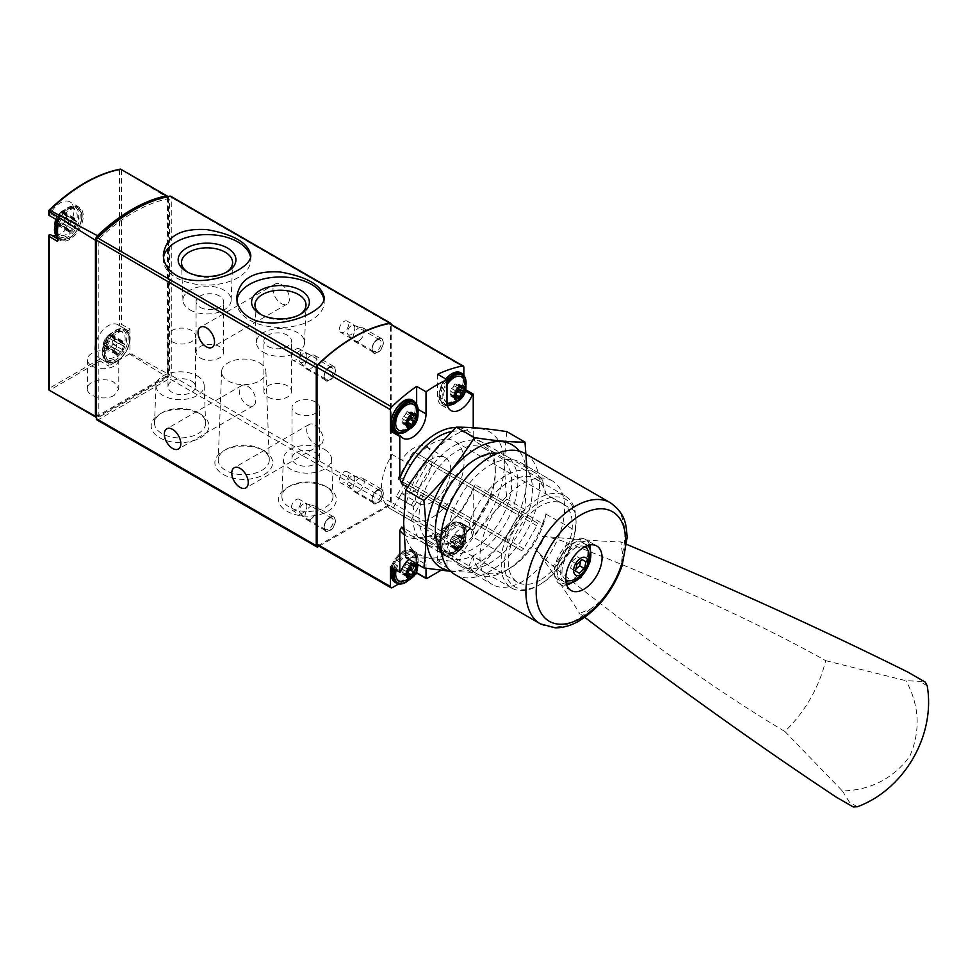 <?xml version="1.0" encoding="UTF-8"?>
<svg xmlns="http://www.w3.org/2000/svg" width="976" height="976" viewBox="0 0 976 976"><rect width="100%" height="100%" fill="white"/><g stroke="black" fill="none" stroke-linecap="round" stroke-linejoin="round"><path stroke-width="0.73" stroke-dasharray="4.88 3.66" d="M50.435 234.667A19.069 11.017 120 0 0 50.85 234.923A19.069 11.017 120 0 0 51.301 235.155M55.998 235.655A19.069 11.017 120 0 0 71.821 220.039A19.069 11.017 120 0 0 69.918 201.886A19.069 11.017 120 0 0 50.435 213.634A2.123 1.22 120 0 1 49.19 214.903L49.178 215.464M129.906 329.046A2.123 1.22 120 0 1 127.697 330.437A2.123 1.22 120 0 1 127.649 330.4L118.279 324.996A2.123 1.22 120 0 0 118.328 325.032A2.123 1.22 120 0 0 119.523 324.837L121.39 324.313L129.906 329.046L129.906 353.214A2.647 1.525 120 0 1 129.466 353.959L166.835 376.895A2.647 1.525 120 0 0 168.445 374.101L129.906 353.214M118.279 324.996A19.069 11.017 120 0 0 117.876 324.74A19.069 11.017 120 0 0 98.796 335.756A19.069 11.017 120 0 0 98.796 357.777A19.069 11.017 120 0 0 99.223 357.997A2.123 1.22 120 0 0 99.223 357.997A2.123 1.22 120 0 1 99.711 359.156L100.186 361.035L108.543 366.037A2.123 1.22 120 0 0 108.641 363.438A2.123 1.22 120 0 0 108.592 363.414L99.223 357.997L108.641 363.438M48.8 389.631L49.19 234.826M48.8 210.487L49.19 210.499A156.489 90.353 -60 0 1 119.523 169.885L120.475 169.116L168.445 198.128A5.295 3.062 120 0 0 167.884 196.554M96.343 417.325A2.647 1.525 120 0 0 97.039 417.191L49.447 390.327L100.186 361.035M168.445 198.128L168.445 374.101M114.192 395.341C105.127 401.075 86.779 396.561 87.389 388.741C86.779 380.921 105.127 376.59 114.192 382.421L118.779 388.899L114.192 395.341M129.466 353.959L108.543 366.037M166.835 376.895L97.039 417.191M96.343 240.706L96.343 414.361A2.647 1.525 120 0 0 96.892 415.581A2.647 1.525 120 0 0 98.222 415.447A2.647 1.525 120 0 0 98.771 416.654A2.647 1.525 120 0 0 100.089 416.532L167.53 377.59A2.647 1.525 120 0 0 169.397 374.357L169.397 200.092A2.647 1.525 120 0 0 168.848 198.872A2.647 1.525 120 0 0 168.104 198.775A156.294 90.231 120 0 0 99.515 238.376A2.647 1.525 120 0 0 98.222 241.182L98.222 415.447L165.652 376.516A2.647 1.525 120 0 0 167.53 373.271L167.53 199.006A2.647 1.525 120 0 0 166.981 197.799A2.647 1.525 120 0 0 166.237 197.701A156.294 90.231 120 0 0 132.87 210.657M127.649 330.4A19.069 11.017 120 0 0 127.234 330.144A19.069 11.017 120 0 0 108.165 341.161A19.069 11.017 120 0 0 108.165 363.182A19.069 11.017 120 0 0 108.592 363.414M105.713 353.593A16.958 9.784 -60 0 1 123.696 331.218A16.958 9.784 -60 0 1 123.696 355.191A16.958 9.784 -60 0 1 105.713 353.593M57.755 230.726A16.958 9.784 -60 0 1 75.738 208.364A16.958 9.784 -60 0 1 75.738 232.337A16.958 9.784 -60 0 1 57.755 230.726M57.633 220.344L57.547 220.283A2.123 1.22 120 0 0 57.633 220.344A2.123 1.22 120 0 0 59.804 219.039L50.435 213.634M57.547 241.426A2.123 1.22 120 0 1 59.756 240.047A2.123 1.22 120 0 1 59.804 240.072A19.069 11.017 120 0 0 60.207 240.328A19.069 11.017 120 0 0 79.288 229.311A19.069 11.017 120 0 0 79.288 207.29A19.069 11.017 120 0 0 59.804 219.039M114.192 353.239A15.701 9.065 180 0 1 118.779 359.644A15.701 9.065 180 0 1 103.09 368.708A15.701 9.065 180 0 1 87.389 359.644A15.701 9.065 180 0 1 97.088 351.275A15.701 9.065 180 0 1 114.192 353.239M96.892 419.9A2.647 1.525 120 0 0 98.222 419.778L169.397 378.676A2.647 1.525 120 0 0 171.276 375.431L171.276 197.445A2.647 1.525 120 0 0 170.727 196.237M264.203 450.912L264.203 450.912A28.902 16.69 180 0 1 264.203 474.507A28.902 16.69 180 0 1 223.333 474.507A28.902 16.69 180 0 1 223.333 450.912A28.902 16.69 180 0 1 264.203 450.912L261.824 449.533A25.535 14.738 180 0 1 269.291 459.635A25.535 14.738 180 0 1 243.768 474.702A25.535 14.738 180 0 1 218.234 459.635A25.535 14.738 180 0 1 225.712 449.533A25.535 14.738 180 0 1 261.824 449.533L264.203 450.912M200.507 414.141L200.507 414.141A28.902 16.69 180 0 1 200.507 437.736A28.902 16.69 180 0 1 159.637 437.736A28.902 16.69 180 0 1 159.637 414.141A28.902 16.69 180 0 1 200.507 414.141L198.128 412.763A25.535 14.738 180 0 1 205.607 422.864A25.535 14.738 180 0 1 180.072 437.931A25.535 14.738 180 0 1 154.55 422.864A25.535 14.738 180 0 1 162.016 412.763A25.535 14.738 180 0 1 198.128 412.763L200.507 414.141M327.887 487.683L327.887 487.683A28.902 16.69 180 0 1 327.887 511.278A28.902 16.69 180 0 1 287.017 511.278A28.902 16.69 180 0 1 287.017 487.683A28.902 16.69 180 0 1 327.887 487.683L325.508 486.304A25.535 14.738 180 0 1 332.975 496.406A25.535 14.738 180 0 1 307.452 511.473A25.535 14.738 180 0 1 281.918 496.406A25.535 14.738 180 0 1 289.396 486.304A25.535 14.738 180 0 1 325.508 486.304L327.887 487.683M319.042 546.206L389.302 505.641A2.647 1.525 120 0 0 391.181 502.396L391.181 324.447M281.222 284.48A11.651 6.734 60 0 1 288.835 294.752A11.651 6.734 60 0 1 287.054 304.097A11.651 6.734 60 0 1 275.403 297.363A11.651 6.734 60 0 1 275.403 283.906A11.651 6.734 60 0 1 281.222 284.48M247.514 386.142A11.651 6.734 60 0 1 255.126 396.415A11.651 6.734 60 0 1 253.333 405.748A11.651 6.734 60 0 1 241.682 399.025A11.651 6.734 60 0 1 241.682 385.557A11.651 6.734 60 0 1 247.514 386.142M314.943 425.072A11.651 6.734 60 0 1 322.556 435.345A11.651 6.734 60 0 1 320.775 444.678A11.651 6.734 60 0 1 309.111 437.956A11.651 6.734 60 0 1 309.111 424.499A11.651 6.734 60 0 1 314.943 425.072M372.076 349.481A7.942 4.587 -60 0 1 377.7 339.746A7.942 4.587 -60 0 1 383.312 342.991A7.942 4.587 -60 0 1 377.7 352.714A7.942 4.587 -60 0 1 372.076 349.481L372.076 348.31A6.515 3.758 -60 0 1 376.675 340.331A6.515 3.758 -60 0 1 379.932 340.002A6.515 3.758 -60 0 1 379.932 347.529A6.515 3.758 -60 0 1 373.418 351.287A6.515 3.758 -60 0 1 372.076 348.31M372.076 500.017A7.942 4.587 -60 0 1 377.7 490.281A7.942 4.587 -60 0 1 383.312 493.527A7.942 4.587 -60 0 1 377.7 503.262A7.942 4.587 -60 0 1 372.076 500.017L372.076 498.846A6.515 3.758 -60 0 1 376.675 490.867A6.515 3.758 -60 0 1 379.932 490.55A6.515 3.758 -60 0 1 379.932 498.065A6.515 3.758 -60 0 1 373.418 501.823A6.515 3.758 -60 0 1 372.076 498.846M324.117 377.163A7.942 4.587 -60 0 1 329.742 367.427A7.942 4.587 -60 0 1 335.366 370.673A7.942 4.587 -60 0 1 329.742 380.408A7.942 4.587 -60 0 1 324.117 377.163L324.117 375.992A6.515 3.758 -60 0 1 328.729 368.013A6.515 3.758 -60 0 1 331.986 367.696A6.515 3.758 -60 0 1 331.986 375.211A6.515 3.758 -60 0 1 325.472 378.969A6.515 3.758 -60 0 1 324.117 375.992M324.117 527.699A7.942 4.587 -60 0 1 329.742 517.963A7.942 4.587 -60 0 1 335.366 521.208A7.942 4.587 -60 0 1 329.742 530.944A7.942 4.587 -60 0 1 324.117 527.699L324.117 526.528A6.515 3.758 -60 0 1 328.729 518.549A6.515 3.758 -60 0 1 331.986 518.232A6.515 3.758 -60 0 1 331.986 525.747A6.515 3.758 -60 0 1 325.472 529.517A6.515 3.758 -60 0 1 324.117 526.528M104.237 350.982A14.799 8.552 -60 0 1 119.767 331.437A14.799 8.552 -60 0 1 122.11 349.213A14.799 8.552 -60 0 1 105.542 356.069A14.799 8.552 -60 0 1 104.237 350.982M103.432 344.955A8.003 4.624 -60 0 1 111.911 334.402A8.003 4.624 -60 0 1 111.911 345.711A8.003 4.624 -60 0 1 103.432 344.955M116.449 345.663A2.647 1.525 120 0 1 115.095 349.152A1.488 0.866 120 0 0 114.326 350.445A1.488 0.866 120 0 0 114.595 351.482A1.488 0.866 120 0 0 115.095 351.519A2.647 1.525 120 0 1 115.973 351.58A2.647 1.525 120 0 1 116.449 353.434A1.488 0.866 120 0 0 116.717 354.483A1.488 0.866 120 0 0 118.218 353.593A2.647 1.525 120 0 1 120.902 352.019A2.647 1.525 120 0 0 120.902 352.019A1.488 0.866 120 0 0 120.939 352.043A1.488 0.866 120 0 0 122.22 351.494A1.488 0.866 120 0 0 122.695 349.823A2.647 1.525 120 0 1 124.05 346.346A1.488 0.866 120 0 0 124.818 345.053A1.488 0.866 120 0 0 124.55 344.016A1.488 0.866 120 0 0 124.05 343.979A2.647 1.525 120 0 1 123.171 343.918A2.647 1.525 120 0 1 122.695 342.051A1.488 0.866 120 0 0 122.439 341.002A1.488 0.866 120 0 0 120.926 341.893A2.647 1.525 120 0 1 118.255 343.467A2.647 1.525 120 0 1 118.218 343.454L107.714 337.391A2.647 1.525 120 0 0 107.763 337.415A2.647 1.525 120 0 0 110.434 335.842A1.488 0.866 120 0 1 111.947 334.951A1.488 0.866 120 0 1 112.216 336A2.647 1.525 120 0 0 112.691 337.855A2.647 1.525 120 0 0 113.558 337.916A1.488 0.866 120 0 1 114.058 337.952A1.488 0.866 120 0 1 114.326 338.989A1.488 0.866 120 0 1 113.558 340.295A2.647 1.525 120 0 0 112.216 343.772A1.488 0.866 120 0 1 111.74 345.443A1.488 0.866 120 0 1 110.447 345.992A1.488 0.866 120 0 1 110.434 345.98A2.647 1.525 120 0 0 110.41 345.968A2.647 1.525 120 0 0 107.738 347.541A1.488 0.866 120 0 1 106.225 348.432A1.488 0.866 120 0 1 105.957 347.383A2.647 1.525 120 0 0 105.481 345.528A2.647 1.525 120 0 0 104.603 345.467A1.488 0.866 120 0 1 104.115 345.431A1.488 0.866 120 0 1 103.834 344.394A1.488 0.866 120 0 1 104.603 343.088A2.647 1.525 120 0 0 105.957 339.611A1.488 0.866 120 0 1 106.433 337.94A1.488 0.866 120 0 1 107.714 337.391A1.488 0.866 120 0 0 107.714 337.391L118.218 343.454A1.488 0.866 120 0 0 118.206 343.442A1.488 0.866 120 0 0 116.925 344.003A1.488 0.866 120 0 0 116.449 345.663L105.957 339.611M56.279 228.128A14.799 8.552 -60 0 1 71.821 208.583A14.799 8.552 -60 0 1 74.152 226.359A14.799 8.552 -60 0 1 57.596 233.215A14.799 8.552 -60 0 1 56.279 228.128M55.473 222.101A8.003 4.624 -60 0 1 63.965 211.548A8.003 4.624 -60 0 1 63.965 222.857A8.003 4.624 -60 0 1 55.473 222.101M68.491 222.809A2.647 1.525 120 0 1 67.137 226.298A1.488 0.866 120 0 0 66.38 227.591A1.488 0.866 120 0 0 66.649 228.628A1.488 0.866 120 0 0 67.137 228.665A2.647 1.525 120 0 1 68.015 228.726A2.647 1.525 120 0 1 68.491 230.58A1.488 0.866 120 0 0 68.759 231.629A1.488 0.866 120 0 0 70.272 230.739A2.647 1.525 120 0 1 72.944 229.165A2.647 1.525 120 0 0 72.944 229.165A1.488 0.866 120 0 0 72.98 229.189A1.488 0.866 120 0 0 74.274 228.64A1.488 0.866 120 0 0 74.749 226.969A2.647 1.525 120 0 1 76.104 223.492A1.488 0.866 120 0 0 76.86 222.186A1.488 0.866 120 0 0 76.592 221.162A1.488 0.866 120 0 0 76.104 221.125A2.647 1.525 120 0 1 75.225 221.052A2.647 1.525 120 0 1 74.749 219.197A1.488 0.866 120 0 0 74.481 218.148A1.488 0.866 120 0 0 72.968 219.039A2.647 1.525 120 0 1 70.296 220.613A2.647 1.525 120 0 1 70.272 220.6L59.768 214.537A2.647 1.525 120 0 0 59.804 214.561A2.647 1.525 120 0 0 62.476 212.988A1.488 0.866 120 0 1 63.989 212.097A1.488 0.866 120 0 1 64.257 213.146A2.647 1.525 120 0 0 64.733 215.001A2.647 1.525 120 0 0 65.612 215.062A1.488 0.866 120 0 1 66.1 215.098A1.488 0.866 120 0 1 66.38 216.135A1.488 0.866 120 0 1 65.612 217.428A2.647 1.525 120 0 0 64.257 220.918A1.488 0.866 120 0 1 63.782 222.577A1.488 0.866 120 0 1 62.501 223.138A1.488 0.866 120 0 1 62.476 223.126A2.647 1.525 120 0 0 62.452 223.114A2.647 1.525 120 0 0 59.78 224.687A1.488 0.866 120 0 1 58.267 225.578A1.488 0.866 120 0 1 57.999 224.529A2.647 1.525 120 0 0 57.523 222.674A2.647 1.525 120 0 0 56.657 222.601A1.488 0.866 120 0 1 56.157 222.565A1.488 0.866 120 0 1 55.888 221.54A1.488 0.866 120 0 1 56.657 220.234A2.647 1.525 120 0 0 57.999 216.757A1.488 0.866 120 0 1 58.475 215.086A1.488 0.866 120 0 1 59.768 214.537A1.488 0.866 120 0 0 59.768 214.537L70.272 220.6A1.488 0.866 120 0 0 70.26 220.588A1.488 0.866 120 0 0 68.967 221.149A1.488 0.866 120 0 0 68.491 222.809L57.999 216.757M236.936 299.961A43.713 25.23 0 0 0 236.765 302.218A43.713 25.23 0 0 0 249.575 320.055A43.713 25.23 0 0 0 297.204 325.533A43.713 25.23 0 0 0 324.191 302.218A43.713 25.23 0 0 0 323.922 299.473M163.517 257.579A43.713 25.23 0 0 0 163.346 259.823A43.713 25.23 0 0 0 176.144 277.672A43.713 25.23 0 0 0 223.772 283.138A43.713 25.23 0 0 0 250.759 259.823A43.713 25.23 0 0 0 250.503 257.078M263.435 352.287A24.107 13.92 0 0 0 289.457 355.362A24.107 13.92 0 0 0 304.573 342.759A24.107 13.92 0 0 0 280.478 328.534A24.107 13.92 0 0 0 256.383 342.759A24.107 13.92 0 0 0 263.435 352.287M267.924 346.443A13.774 7.954 0 0 0 282.942 348.176A13.774 7.954 0 0 0 291.446 340.819A13.774 7.954 0 0 0 277.672 332.877A13.774 7.954 0 0 0 263.898 340.819A13.774 7.954 0 0 0 267.924 346.443M261.3 314.699A25.535 14.738 0 0 0 262.422 315.382A25.535 14.738 0 0 0 298.534 315.382A25.535 14.738 0 0 0 299.644 314.699M262.422 315.382L260.043 314.016L262.422 315.382M190.003 309.892A24.107 13.92 0 0 0 216.025 312.967A24.107 13.92 0 0 0 231.141 300.364A24.107 13.92 0 0 0 207.046 286.139A24.107 13.92 0 0 0 182.951 300.364A24.107 13.92 0 0 0 190.003 309.892M200.117 307.294A13.774 7.954 0 0 0 215.135 309.026A13.774 7.954 0 0 0 223.638 301.669A13.774 7.954 0 0 0 209.864 293.727A13.774 7.954 0 0 0 196.078 301.669A13.774 7.954 0 0 0 200.117 307.294M187.88 272.304A25.535 14.738 0 0 0 188.99 272.999A25.535 14.738 0 0 0 225.102 272.999A25.535 14.738 0 0 0 226.225 272.304M188.99 272.999L186.611 271.621L188.99 272.999M267.924 397.061A13.774 7.954 0 0 0 282.942 398.781A13.774 7.954 0 0 0 291.446 391.437A13.774 7.954 0 0 0 277.672 383.483A13.774 7.954 0 0 0 263.898 391.437A13.774 7.954 0 0 0 267.924 397.061M200.117 357.911A13.774 7.954 0 0 0 215.135 359.632A13.774 7.954 0 0 0 223.638 352.287A13.774 7.954 0 0 0 209.864 344.333A13.774 7.954 0 0 0 196.078 352.287A13.774 7.954 0 0 0 200.117 357.911M324.496 449.411A24.107 13.92 180 0 1 331.547 458.94A24.107 13.92 180 0 1 307.452 473.165A24.107 13.92 180 0 1 283.357 458.94A24.107 13.92 180 0 1 298.473 446.337A24.107 13.92 180 0 1 324.496 449.411M315.504 452.644A13.774 7.954 180 0 1 319.542 458.269A13.774 7.954 180 0 1 311.039 465.625A13.774 7.954 180 0 1 296.021 463.893A13.774 7.954 180 0 1 291.995 458.269A13.774 7.954 180 0 1 300.498 450.924A13.774 7.954 180 0 1 315.504 452.644M197.115 375.87A24.107 13.92 180 0 1 204.167 385.398A24.107 13.92 180 0 1 180.072 399.623A24.107 13.92 180 0 1 155.977 385.398A24.107 13.92 180 0 1 171.105 372.795A24.107 13.92 180 0 1 197.115 375.87M191.503 381.055A13.774 7.954 180 0 1 195.542 386.679A13.774 7.954 180 0 1 187.038 394.023A13.774 7.954 180 0 1 172.02 392.303A13.774 7.954 180 0 1 167.982 386.679A13.774 7.954 180 0 1 176.485 379.335A13.774 7.954 180 0 1 191.503 381.055M259.433 362.816A22.167 12.798 180 0 1 265.923 371.575A22.167 12.798 180 0 1 243.768 384.666A22.167 12.798 180 0 1 221.601 371.575A22.167 12.798 180 0 1 235.509 359.985A22.167 12.798 180 0 1 259.433 362.816M296.021 413.287A13.774 7.954 0 0 0 311.039 415.007A13.774 7.954 0 0 0 319.542 407.663A13.774 7.954 0 0 0 305.769 399.709A13.774 7.954 0 0 0 291.995 407.663A13.774 7.954 0 0 0 296.021 413.287M172.02 341.685A13.774 7.954 0 0 0 187.038 343.418A13.774 7.954 0 0 0 195.542 336.061A13.774 7.954 0 0 0 181.768 328.119A13.774 7.954 0 0 0 167.982 336.061A13.774 7.954 0 0 0 172.02 341.685M291.421 507.654A6.515 3.758 -60 0 1 294.264 501.091A6.515 3.758 -60 0 1 299.278 499.346A6.515 3.758 -60 0 1 300.632 502.335A6.515 3.758 -60 0 1 297.79 508.886A6.515 3.758 -60 0 1 292.763 510.631A6.515 3.758 -60 0 1 291.421 507.654M291.421 357.106A6.515 3.758 -60 0 1 294.264 350.555A6.515 3.758 -60 0 1 299.278 348.81A6.515 3.758 -60 0 1 300.632 351.787A6.515 3.758 -60 0 1 297.79 358.351A6.515 3.758 -60 0 1 292.763 360.095A6.515 3.758 -60 0 1 291.421 357.106M339.367 479.96A6.515 3.758 -60 0 1 342.21 473.409A6.515 3.758 -60 0 1 347.236 471.664A6.515 3.758 -60 0 1 348.578 474.641A6.515 3.758 -60 0 1 345.736 481.205A6.515 3.758 -60 0 1 340.722 482.949A6.515 3.758 -60 0 1 339.367 479.96M339.367 329.424A6.515 3.758 -60 0 1 342.21 322.873A6.515 3.758 -60 0 1 347.236 321.128A6.515 3.758 -60 0 1 348.578 324.105A6.515 3.758 -60 0 1 345.736 330.657A6.515 3.758 -60 0 1 340.722 332.401A6.515 3.758 -60 0 1 339.367 329.424M442.323 529.09L444.19 527.979A58.279 33.648 -60 0 0 475.092 484.645L473.226 487.976A60.927 35.173 120 0 1 442.323 529.09L442.323 529.541A5.295 3.062 120 0 1 438.566 536.031L434.454 538.41A5.295 3.062 120 0 0 435.552 540.838A5.295 3.062 120 0 0 438.2 540.57L442.323 538.191A5.295 3.062 120 0 0 446.069 531.7L446.069 529.065L444.19 527.979M542.546 523.587L545.999 514.169A53.399 30.829 -60 0 1 509.289 568.764L505.836 570.753A58.279 33.648 -60 0 0 542.546 523.587L475.092 484.645M505.836 570.753A58.279 33.648 -60 0 1 476.703 573.644A58.279 33.648 -60 0 1 469.127 565.982L441.042 549.769M439.883 549.098L403.71 528.211M446.069 529.065A58.279 33.648 120 0 1 434.454 535.775L432.575 534.689A58.279 33.648 -60 0 1 409.249 534.702A58.279 33.648 -60 0 1 403.747 530.005M432.575 534.689L430.709 535.787A60.927 35.173 -60 0 1 403.918 534.494M542.546 480.363A58.279 33.648 -60 0 0 534.97 472.701A58.279 33.648 -60 0 0 469.127 522.758L472.567 536.715L501.701 553.538A53.241 30.744 -60 0 1 527.967 506.227A53.241 30.744 -60 0 1 565.031 495.869A53.241 30.744 -60 0 1 575.12 511.143L545.999 494.332L542.546 480.363L475.092 441.42L473.226 435.918A60.927 35.173 120 0 0 455.938 427.525M472.567 536.715A53.241 30.744 -60 0 1 498.846 489.415A53.241 30.744 -60 0 1 535.909 479.045A53.241 30.744 -60 0 1 545.999 494.332M472.567 536.153A53.399 30.829 -60 0 1 509.289 481.558A53.399 30.829 -60 0 1 545.999 493.758M452.071 431.441A58.279 33.648 -60 0 1 467.528 433.759A58.279 33.648 -60 0 1 475.092 441.42M469.127 522.758L447.301 510.155M439.883 505.873L407.565 487.207M430.709 536.239A5.295 3.062 120 0 0 431.807 538.667A5.295 3.062 120 0 0 434.454 538.41L430.709 535.787M416.654 571.912L416.654 559.065L426.024 564.47A19.069 11.017 120 0 0 422.071 555.734A19.069 11.017 120 0 0 408.932 559.333M426.024 564.47L426.024 568.276M440.981 570.326L446.252 567.288A1.061 0.61 120 0 0 446.996 565.982L446.996 552.355A19.069 11.017 120 0 1 455.328 533.164A19.069 11.017 120 0 1 470.029 528.053A19.069 11.017 120 0 1 472.201 530.09A1.061 0.61 120 0 0 473.226 529.822L473.226 487.976M463.856 524.405A1.061 0.61 120 0 1 462.831 524.685A19.069 11.017 120 0 0 460.66 522.648A19.069 11.017 120 0 0 445.959 527.76A19.069 11.017 120 0 0 437.638 546.95L437.638 560.578A1.061 0.61 120 0 1 436.882 561.871L461.99 547.39A2.647 1.525 120 0 0 463.856 544.144L463.856 524.405L473.226 529.822M317.554 545.352A2.647 1.525 120 0 0 318.871 545.218L388.558 504.995A2.647 1.525 120 0 0 390.437 501.749L390.437 324.91A2.647 1.525 120 0 0 389.888 323.69M465.747 389.766L463.856 388.668L463.856 374.833M473.226 435.918L473.226 427.708M545.999 514.169L575.12 530.419L576.06 521.318L575.12 511.143M501.701 553.538L501.701 572.814L472.567 555.991L469.127 565.982M398.696 583.916L415.361 574.303M417.094 573.302L426.768 578.536M392.181 509.765A45.299 26.157 -60 0 1 390.827 509.069A45.299 26.157 -60 0 1 392.181 454.499L401.612 459.94A26.486 15.299 120 0 1 426.719 446.898A26.486 15.299 120 0 1 427.366 476.337A26.486 15.299 120 0 1 401.612 493.429L392.181 509.765L410.725 520.476A45.299 26.157 120 0 0 432.014 517.536A45.299 26.157 120 0 0 461.611 477.618A45.299 26.157 120 0 0 454.67 441.323A45.299 26.157 120 0 0 410.725 465.198L392.181 454.499M540.289 580.049A45.299 26.157 -60 0 1 517.634 582.282A45.299 26.157 -60 0 1 517.634 529.98A45.299 26.157 -60 0 1 562.932 503.823A45.299 26.157 -60 0 1 569.874 540.131A45.299 26.157 -60 0 1 540.289 580.049M377.7 339.099A7.942 4.587 120 0 0 372.503 346.102A7.942 4.587 120 0 0 373.723 352.47A7.942 4.587 120 0 0 377.7 352.068A7.942 4.587 120 0 0 382.885 345.065A7.942 4.587 120 0 0 381.665 338.696A7.942 4.587 120 0 0 377.7 339.099M377.7 489.635A7.942 4.587 120 0 0 372.503 496.638A7.942 4.587 120 0 0 373.723 503.006A7.942 4.587 120 0 0 377.7 502.616A7.942 4.587 120 0 0 382.885 495.613A7.942 4.587 120 0 0 381.665 489.244A7.942 4.587 120 0 0 377.7 489.635M329.742 366.781A7.942 4.587 120 0 0 324.544 373.784A7.942 4.587 120 0 0 325.764 380.152A7.942 4.587 120 0 0 329.742 379.762A7.942 4.587 120 0 0 334.939 372.759A7.942 4.587 120 0 0 333.719 366.39A7.942 4.587 120 0 0 329.742 366.781M329.742 517.317A7.942 4.587 120 0 0 324.544 524.319A7.942 4.587 120 0 0 325.764 530.688A7.942 4.587 120 0 0 329.742 530.297A7.942 4.587 120 0 0 334.939 523.295A7.942 4.587 120 0 0 333.719 516.926A7.942 4.587 120 0 0 329.742 517.317M575.12 530.419A53.241 30.744 -60 0 1 538.41 585.454L540.289 584.368A50.593 29.207 -60 0 1 504.507 563.713A50.593 29.207 -60 0 1 540.289 501.749A50.593 29.207 -60 0 1 576.06 522.404A50.593 29.207 -60 0 1 540.289 584.368L538.41 585.454A53.241 30.744 -60 0 1 511.79 588.089A53.241 30.744 -60 0 1 501.701 572.814M545.999 513.596A53.241 30.744 -60 0 1 519.72 560.907A53.241 30.744 -60 0 1 482.656 571.277A53.241 30.744 -60 0 1 472.567 555.991M509.289 568.764A53.399 30.829 -60 0 1 472.567 556.564M401.612 493.429L420.156 504.141L410.725 520.476M410.725 465.198L401.612 459.94M420.156 504.141A26.486 15.299 120 0 0 445.91 487.036A26.486 15.299 120 0 0 445.263 457.61A26.486 15.299 120 0 0 420.156 470.652M463.856 388.668A1.061 0.61 120 0 0 462.831 389.583L465.479 391.108M437.638 374.272L437.638 396.415A19.069 11.017 120 0 0 441.591 405.138A19.069 11.017 120 0 0 462.831 389.583M451.119 401.819A16.958 9.784 -60 0 1 440.737 387.045A16.958 9.784 -60 0 1 461.502 375.065A16.958 9.784 -60 0 1 451.119 401.819M416.654 403.417L416.654 408.517L418.46 409.566M391.461 430.794A19.069 11.017 120 0 0 393.633 432.832A19.069 11.017 120 0 0 396.573 433.698M399.306 433.466A19.069 11.017 120 0 0 416.654 408.517M403.173 429.501A16.958 9.784 -60 0 1 392.791 414.739A16.958 9.784 -60 0 1 413.556 402.746A16.958 9.784 -60 0 1 403.173 429.501M451.119 552.355A16.958 9.784 -60 0 1 440.737 537.593A16.958 9.784 -60 0 1 461.502 525.6A16.958 9.784 -60 0 1 451.119 552.355M390.437 566.8A1.061 0.61 120 0 0 391.461 565.885L400.819 571.302M403.173 580.049A16.958 9.784 -60 0 1 392.791 565.275A16.958 9.784 -60 0 1 413.556 553.282A16.958 9.784 -60 0 1 403.173 580.049M416.654 559.065A19.069 11.017 120 0 0 412.702 550.33A19.069 11.017 120 0 0 391.461 565.885M434.454 535.775L434.454 538.41L438.2 540.57M396.146 570.106A14.835 8.564 -60 0 1 405.113 556.491A14.835 8.564 -60 0 1 415.349 556.784A14.835 8.564 -60 0 1 406.162 580.049A14.835 8.564 -60 0 1 401.099 581.464M415.349 406.236A14.835 8.564 -60 0 1 406.162 429.501A14.835 8.564 -60 0 1 401.099 430.916M459.733 550.025A8.003 4.624 -60 0 1 454.84 543.059A8.003 4.624 -60 0 1 464.637 537.398A8.003 4.624 -60 0 1 459.733 550.025M459.184 539.691A2.599 1.501 120 0 1 459.22 536.629A1.488 0.854 120 0 0 459.245 534.872A1.488 0.854 120 0 0 458.195 535.177A2.599 1.501 120 0 1 456.378 535.69A2.599 1.501 120 0 1 455.89 534.97A1.488 0.854 120 0 0 455.609 534.555A1.488 0.854 120 0 0 454.584 534.836A1.488 0.854 120 0 0 453.852 536.141A2.599 1.501 120 0 1 451.534 539.02A1.488 0.854 120 0 0 450.339 540.253A1.488 0.854 120 0 0 450.497 541.643A1.488 0.854 120 0 0 450.509 541.656A2.599 1.501 120 0 1 450.558 541.668A2.599 1.501 120 0 1 450.509 544.73A1.488 0.854 120 0 0 450.497 546.487A1.488 0.854 120 0 0 451.534 546.182A2.599 1.501 120 0 1 453.364 545.669A2.599 1.501 120 0 1 453.852 546.389A1.488 0.854 120 0 0 454.121 546.804A1.488 0.854 120 0 0 455.158 546.523A1.488 0.854 120 0 0 455.89 545.218A2.599 1.501 120 0 1 458.195 542.339A1.488 0.854 120 0 0 459.403 541.107A1.488 0.854 120 0 0 459.245 539.716L464.112 542.534A2.599 1.501 -60 0 1 464.051 542.497A2.599 1.501 -60 0 1 464.088 539.435A1.488 0.854 -60 0 0 464.112 537.691A1.488 0.854 -60 0 0 463.075 537.983A2.599 1.501 -60 0 1 461.245 538.508A2.599 1.501 -60 0 1 460.757 537.776A1.488 0.854 -60 0 0 460.477 537.361A1.488 0.854 -60 0 0 459.452 537.642A1.488 0.854 -60 0 0 458.72 538.959A2.599 1.501 -60 0 1 456.402 541.826A1.488 0.854 -60 0 0 455.206 543.071A1.488 0.854 -60 0 0 455.365 544.449A1.488 0.854 -60 0 0 455.389 544.462A2.599 1.501 -60 0 1 455.426 544.486A2.599 1.501 -60 0 1 455.389 547.548A1.488 0.854 -60 0 0 455.365 549.293A1.488 0.854 -60 0 0 456.402 549A2.599 1.501 -60 0 1 458.232 548.475A2.599 1.501 -60 0 1 458.72 549.207A1.488 0.854 -60 0 0 459.001 549.622A1.488 0.854 -60 0 0 460.025 549.342A1.488 0.854 -60 0 0 460.757 548.024A2.599 1.501 -60 0 1 463.075 545.145A1.488 0.854 -60 0 0 464.271 543.913A1.488 0.854 -60 0 0 464.112 542.534A1.488 0.854 -60 0 1 464.112 542.534L459.22 539.704A2.599 1.501 120 0 1 459.184 539.691L464.051 542.497M454.121 552.355A14.835 8.564 -60 0 1 449.058 553.782A14.835 8.564 -60 0 1 446.703 535.958A14.835 8.564 -60 0 1 463.307 529.09A14.835 8.564 -60 0 1 454.121 552.355M463.307 378.554A14.835 8.564 -60 0 1 454.121 401.819A14.835 8.564 -60 0 1 449.058 403.234M447.02 402.722A14.835 8.564 -60 0 1 446.996 384.922M407.944 572.851A2.599 1.501 120 0 0 407.931 572.9A1.488 0.854 120 0 1 407.199 574.205A1.488 0.854 120 0 1 406.175 574.498A1.488 0.854 120 0 1 405.894 574.083A2.599 1.501 120 0 0 405.406 573.351A2.599 1.501 120 0 0 403.588 573.876A1.488 0.854 120 0 1 402.539 574.169A1.488 0.854 120 0 1 402.563 572.424A2.599 1.501 120 0 0 402.6 569.362A2.599 1.501 120 0 0 402.563 569.337A1.488 0.854 120 0 1 402.38 567.934A1.488 0.854 120 0 1 403.588 566.702A2.599 1.501 120 0 0 405.894 563.835A1.488 0.854 120 0 1 406.626 562.518A1.488 0.854 120 0 1 407.663 562.237A1.488 0.854 120 0 1 407.931 562.652A2.599 1.501 120 0 0 408.419 563.384A2.599 1.501 120 0 0 410.249 562.859A1.488 0.854 120 0 1 411.286 562.554A1.488 0.854 120 0 1 411.274 564.311A2.599 1.501 120 0 0 410.75 566.69M411.323 567.422A1.488 0.854 120 0 0 411.286 567.41A1.488 0.854 120 0 0 411.274 567.398L416.069 570.155M455.902 394.621A2.599 1.501 120 0 0 455.89 394.67A1.488 0.854 120 0 1 455.158 395.988A1.488 0.854 120 0 1 454.121 396.268A1.488 0.854 120 0 1 453.852 395.853A2.599 1.501 120 0 0 453.364 395.121A2.599 1.501 120 0 0 451.534 395.646A1.488 0.854 120 0 1 450.497 395.939A1.488 0.854 120 0 1 450.509 394.194A2.599 1.501 120 0 0 450.558 391.132A2.599 1.501 120 0 0 450.509 391.108A1.488 0.854 120 0 1 450.497 391.095A1.488 0.854 120 0 1 450.339 389.717A1.488 0.854 120 0 1 451.534 388.485A2.599 1.501 120 0 0 453.852 385.605A1.488 0.854 120 0 1 454.584 384.288A1.488 0.854 120 0 1 455.609 384.007A1.488 0.854 120 0 1 455.89 384.422A2.599 1.501 120 0 0 456.378 385.154A2.599 1.501 120 0 0 458.195 384.629A1.488 0.854 120 0 1 459.245 384.337A1.488 0.854 120 0 1 459.22 386.081A2.599 1.501 120 0 0 458.708 388.472M464.015 391.937L459.245 389.18A1.488 0.854 120 0 0 459.245 389.18A1.488 0.854 120 0 0 459.22 389.168M407.944 422.303A2.599 1.501 120 0 0 407.931 422.364A1.488 0.854 120 0 1 407.199 423.669A1.488 0.854 120 0 1 406.175 423.95A1.488 0.854 120 0 1 405.894 423.535A2.599 1.501 120 0 0 405.406 422.815A2.599 1.501 120 0 0 403.588 423.328A1.488 0.854 120 0 1 402.539 423.633A1.488 0.854 120 0 1 402.563 421.876A2.599 1.501 120 0 0 402.6 418.814A2.599 1.501 120 0 0 402.563 418.789A1.488 0.854 120 0 1 402.38 417.399A1.488 0.854 120 0 1 403.588 416.166A2.599 1.501 120 0 0 405.894 413.287A1.488 0.854 120 0 1 406.626 411.982A1.488 0.854 120 0 1 407.663 411.689A1.488 0.854 120 0 1 407.931 412.104A2.599 1.501 120 0 0 408.419 412.836A2.599 1.501 120 0 0 410.249 412.311A1.488 0.854 120 0 1 411.286 412.018A1.488 0.854 120 0 1 411.274 413.763A2.599 1.501 120 0 0 410.75 416.154M411.323 416.886A1.488 0.854 120 0 0 411.286 416.862A1.488 0.854 120 0 0 411.274 416.85L416.069 419.619M402.539 418.789A1.488 0.854 120 0 0 402.563 418.789L407.395 421.583L402.539 418.789M310.636 519.269A7.942 4.587 -60 0 1 306.659 519.659A7.942 4.587 -60 0 1 306.025 519.147A7.942 4.587 -60 0 1 306.659 510.485A7.942 4.587 -60 0 1 313.845 505.592A7.942 4.587 -60 0 1 314.614 505.897A7.942 4.587 -60 0 1 315.821 512.266A7.942 4.587 -60 0 1 310.636 519.269M303.146 512.778A5.295 3.062 -60 0 1 300.071 512.693A5.295 3.062 -60 0 1 300.498 506.922A5.295 3.062 -60 0 1 305.281 503.665A5.295 3.062 -60 0 1 306.72 507.679A5.295 3.062 -60 0 1 303.146 512.778M310.636 368.721A7.942 4.587 -60 0 1 306.659 369.123A7.942 4.587 -60 0 1 306.025 368.611A7.942 4.587 -60 0 1 306.659 359.937A7.942 4.587 -60 0 1 313.845 355.057A7.942 4.587 -60 0 1 314.614 355.349A7.942 4.587 -60 0 1 315.821 361.718A7.942 4.587 -60 0 1 310.636 368.721M303.146 362.242A5.295 3.062 -60 0 1 300.071 362.157A5.295 3.062 -60 0 1 300.498 356.386A5.295 3.062 -60 0 1 305.281 353.129A5.295 3.062 -60 0 1 306.72 357.143A5.295 3.062 -60 0 1 303.146 362.242M358.582 491.587A7.942 4.587 -60 0 1 354.617 491.977A7.942 4.587 -60 0 1 353.971 491.465A7.942 4.587 -60 0 1 354.617 482.803A7.942 4.587 -60 0 1 361.791 477.911A7.942 4.587 -60 0 1 362.56 478.216A7.942 4.587 -60 0 1 363.78 484.584A7.942 4.587 -60 0 1 358.582 491.587M351.092 485.096A5.295 3.062 -60 0 1 348.017 485.011A5.295 3.062 -60 0 1 348.444 479.24A5.295 3.062 -60 0 1 353.239 475.983A5.295 3.062 -60 0 1 354.666 479.997A5.295 3.062 -60 0 1 351.092 485.096M358.582 341.039A7.942 4.587 -60 0 1 354.617 341.429A7.942 4.587 -60 0 1 353.971 340.917A7.942 4.587 -60 0 1 354.617 332.255A7.942 4.587 -60 0 1 361.791 327.375A7.942 4.587 -60 0 1 362.56 327.668A7.942 4.587 -60 0 1 363.78 334.036A7.942 4.587 -60 0 1 358.582 341.039M351.092 334.548A5.295 3.062 -60 0 1 348.017 334.475A5.295 3.062 -60 0 1 348.444 328.692A5.295 3.062 -60 0 1 353.239 325.435A5.295 3.062 -60 0 1 354.666 329.461A5.295 3.062 -60 0 1 351.092 334.548M552.233 480.826L552.233 480.826A59.865 34.563 120 0 0 492.368 515.389A59.865 34.563 120 0 0 492.368 584.526A59.865 34.563 120 0 0 552.233 549.964A59.865 34.563 120 0 0 552.233 480.826L520.013 462.221A59.865 34.563 120 0 0 460.147 496.796A59.865 34.563 120 0 0 460.147 565.921A59.865 34.563 120 0 0 520.013 531.359A59.865 34.563 120 0 0 520.013 462.221L552.233 480.826M520.977 516.621L507.727 539.557A2.647 1.525 120 0 0 507.727 542.619L520.977 550.269A2.647 1.525 120 0 0 523.624 548.732L536.873 525.796A2.647 1.525 120 0 0 536.873 522.733L523.624 515.084A2.647 1.525 120 0 0 520.977 516.621L412.153 453.779L398.903 476.727A2.647 1.525 120 0 0 398.903 479.789L412.153 487.427A2.647 1.525 120 0 0 414.8 485.902L428.037 462.966A2.647 1.525 120 0 0 428.037 459.903L414.8 452.254A2.647 1.525 120 0 0 412.153 453.779M584.77 617.332A2384.136 461.733 -133.8 0 1 579.61 613.392L590.529 608.914C610.378 595.787 621.017 577.365 622.444 553.636L620.858 541.948A2384.136 461.758 -166.2 0 1 626.848 544.449M455.121 574.644A69.93 40.382 120 0 0 525.051 534.262A69.93 40.382 120 0 0 525.051 453.511M542.619 536.166A26.486 5.136 -166.2 0 1 566.641 542.546A1059.619 205.228 -166.2 0 1 825.696 660.642A121.854 99.491 120 0 1 784.826 731.451A1059.619 205.216 -133.8 0 1 553.014 566.141A26.486 5.136 -133.8 0 1 535.482 548.536C540.728 546.072 543.107 541.948 542.619 536.166C573.071 539.277 599.142 541.204 620.858 541.948M535.482 548.536C553.404 573.339 568.117 594.957 579.61 613.392M589.711 545.011A25.693 14.835 120 0 0 585.356 539.411A25.693 14.835 120 0 0 585.344 539.411A25.693 14.835 120 0 0 559.651 554.246A25.693 14.835 120 0 0 559.651 583.916A25.693 14.835 120 0 0 566.69 584.892M568.691 584.368A25.693 14.835 120 0 0 590.273 547.011M583.367 542.851A21.728 12.542 120 0 0 557.662 565.629A21.728 12.542 120 0 0 576.474 576.499A21.728 12.542 120 0 0 583.367 542.851M585.356 539.411L596.751 545.987L585.344 539.411M584.831 546.755A19.069 11.017 120 0 0 565.958 557.882A19.069 11.017 120 0 0 565.763 579.781M572.326 580.354A19.069 11.017 120 0 0 588.601 552.148M580.708 560.846L581.098 558.967L577.267 556.771L572.046 561.395L570.655 568.239L579.341 573.254M570.655 568.239L575.523 571.045M574.474 570.448L575.901 569.179M581.098 558.967L577.267 556.771M572.046 561.395L576.926 564.213M825.696 660.642L906.021 680.736L919.392 681.272C922.369 681.358 923.467 681.15 922.698 680.65L908.253 672.305M784.826 731.451L842.386 790.95C870.458 790.255 892.894 778.75 909.705 756.473C920.746 730.878 919.514 705.636 906.021 680.736M842.386 790.95L849.535 802.272C851.084 804.797 851.462 805.859 850.657 805.456L836.2 797.099M925.26 682.126L922.698 680.65M853.207 806.932L850.645 805.444L853.207 806.932M507.727 542.619L398.903 479.789M520.977 550.269L412.153 487.427L520.977 550.269M536.873 522.733L428.037 459.903M523.624 515.084L414.8 452.254L523.624 515.084M406.846 484.377L398.903 498.138L413.885 506.788L421.839 493.026M404.198 482.839L396.256 496.613L398.903 498.138M396.256 496.613L411.238 505.263L419.18 491.489M411.238 505.263L413.885 506.788M403.918 522.294A70.992 40.992 120 0 0 479.216 529.016A70.992 40.992 120 0 0 479.216 428.623A70.992 40.992 120 0 0 403.918 522.294M412.909 517.097A58.279 33.648 120 0 0 454.121 540.899A58.279 33.648 120 0 0 495.332 469.517A58.279 33.648 120 0 0 454.121 445.727A58.279 33.648 120 0 0 412.909 517.097M506.886 431.66C504.128 452.266 504.128 474.739 506.886 499.102C487.268 518.476 470.42 539.447 456.317 562.017C436.699 558.919 419.839 557.406 405.735 557.491M450.168 570.826A70.992 40.992 120 0 0 520.074 510.167A70.992 40.992 120 0 0 519.281 451.132M450.717 571.363L474.397 572.448C494.015 553.075 510.875 532.103 524.978 509.533L526.906 468.041M441.225 551.135A58.279 33.648 120 0 0 505.739 523.112A58.279 33.648 120 0 0 497.748 453.242M418.997 517.097A53.973 31.159 120 0 0 430.172 541.814A53.973 31.159 120 0 0 457.158 539.142A53.973 31.159 120 0 0 495.332 473.031A53.973 31.159 120 0 0 484.145 448.326A53.973 31.159 120 0 0 442.555 462.783A53.973 31.159 120 0 0 418.997 517.097M435.381 526.564A53.973 31.159 120 0 0 446.569 551.281A53.973 31.159 120 0 0 500.542 520.11A53.973 31.159 120 0 0 500.542 457.781A53.973 31.159 120 0 0 473.555 460.465A53.973 31.159 120 0 0 435.381 526.564L435.381 530.078M524.978 509.533L506.886 499.102M474.397 572.448L456.317 562.017M49.19 210.499L49.19 214.903M119.523 169.885L119.523 324.837M99.711 359.156L49.19 388.326M121.39 169.836L121.39 324.313M96.343 414.361L100.089 416.532M96.404 240.133L98.222 241.182M98.027 237.522L99.515 238.376M166.237 197.701L168.104 198.775M167.53 199.006L169.397 200.092M167.53 373.271L169.397 374.357M165.652 376.516L167.53 377.59M318.127 546.731L98.222 419.778M389.302 505.641L169.397 378.676M391.181 502.396L171.276 375.431M391.181 324.41L171.276 197.445M104.212 353.593A18.019 10.394 -60 0 1 112.081 335.463A18.019 10.394 -60 0 1 125.953 330.632A18.019 10.394 -60 0 1 125.953 351.433A18.019 10.394 -60 0 1 107.946 361.828A18.019 10.394 -60 0 1 104.212 353.593M102.712 352.726A18.019 10.394 -60 0 1 110.581 334.597A18.019 10.394 -60 0 1 124.464 329.766A18.019 10.394 -60 0 1 124.464 350.567A18.019 10.394 -60 0 1 106.445 360.974A18.019 10.394 -60 0 1 102.712 352.726M102.712 351.86A16.958 9.784 -60 0 1 120.695 329.485A16.958 9.784 -60 0 1 120.695 353.458A16.958 9.784 -60 0 1 102.712 351.86M57.547 223.553A18.019 10.394 -60 0 1 78.007 207.778A18.019 10.394 -60 0 1 78.007 228.579A18.019 10.394 -60 0 1 59.987 238.974A18.019 10.394 -60 0 1 57.547 236.436M57.096 220.027A18.019 10.394 -60 0 1 76.506 206.912A18.019 10.394 -60 0 1 76.506 227.713A18.019 10.394 -60 0 1 58.487 238.107A18.019 10.394 -60 0 1 57.547 237.436M54.766 229.006A16.958 9.784 -60 0 1 72.749 206.631A16.958 9.784 -60 0 1 72.749 230.604A16.958 9.784 -60 0 1 54.766 229.006M115.095 351.519L104.603 345.467M116.449 353.434L105.957 347.383M115.095 349.152L104.603 343.088M120.926 341.893L110.434 335.842M122.695 342.051L112.216 336M124.05 343.979L113.558 337.916M124.05 346.346L113.558 340.295M122.695 349.823L112.216 343.772M120.926 352.043L110.434 345.98L120.902 352.019M118.218 353.593L107.738 347.541M67.137 228.665L56.657 222.601M68.491 230.58L57.999 224.529M67.137 226.298L56.657 220.234M72.968 219.039L62.476 212.988M74.749 219.197L64.257 213.146M76.104 221.125L65.612 215.062M76.104 223.492L65.612 217.428M74.749 226.969L64.257 220.918M72.968 229.177L62.501 223.138M70.272 230.739L59.78 224.687M461.99 547.39L388.558 504.995M463.856 544.144L390.437 501.749M463.856 367.305L390.437 324.91M392.303 587.613L318.871 545.218M436.882 561.871L446.252 567.288M437.638 396.415L446.996 401.819M437.638 560.578L446.996 565.982M462.831 524.685L472.201 530.09M437.638 546.95L446.996 552.355M446.069 531.7L442.323 529.541M442.323 538.191L438.566 536.031M394.975 569.423A16.958 9.784 -60 0 1 415.3 553.697A16.958 9.784 -60 0 1 408.602 580.073M393.645 568.666A18.019 10.394 -60 0 1 414.422 551.904A18.019 10.394 -60 0 1 417.179 566.336A18.019 10.394 -60 0 1 405.418 582.208A18.019 10.394 -60 0 1 396.415 583.099M392.157 567.8A18.019 10.394 -60 0 1 412.921 551.037A18.019 10.394 -60 0 1 415.691 565.47A18.019 10.394 -60 0 1 403.918 581.342A18.019 10.394 -60 0 1 394.914 582.233M417.899 413.434A16.958 9.784 -60 0 1 408.602 429.538M414.422 401.356A18.019 10.394 -60 0 1 417.179 415.788A18.019 10.394 -60 0 1 405.418 431.66A18.019 10.394 -60 0 1 396.415 432.563M412.921 400.489A18.019 10.394 -60 0 1 415.691 414.922A18.019 10.394 -60 0 1 403.918 430.806A18.019 10.394 -60 0 1 394.914 431.697M454.121 554.087A16.958 9.784 -60 0 1 443.738 539.313A16.958 9.784 -60 0 1 464.503 527.333A16.958 9.784 -60 0 1 454.121 554.087M453.364 554.527A18.019 10.394 -60 0 1 444.361 555.417A18.019 10.394 -60 0 1 444.361 534.616A18.019 10.394 -60 0 1 462.38 524.21A18.019 10.394 -60 0 1 465.137 538.642A18.019 10.394 -60 0 1 453.364 554.527M451.876 553.66A18.019 10.394 -60 0 1 442.86 554.551A18.019 10.394 -60 0 1 442.86 533.75A18.019 10.394 -60 0 1 460.879 523.343A18.019 10.394 -60 0 1 463.637 537.788A18.019 10.394 -60 0 1 451.876 553.66M447.325 405.028A16.958 9.784 -60 0 1 446.996 382.677M465.857 385.752A16.958 9.784 -60 0 1 456.561 401.844M462.38 373.674A18.019 10.394 -60 0 1 465.137 388.106A18.019 10.394 -60 0 1 453.364 403.979A18.019 10.394 -60 0 1 444.361 404.869A18.019 10.394 -60 0 1 446.996 380.213M460.879 372.808A18.019 10.394 -60 0 1 463.637 387.24A18.019 10.394 -60 0 1 451.876 403.112A18.019 10.394 -60 0 1 442.86 404.003A18.019 10.394 -60 0 1 445.8 378.981M411.274 564.311L414.446 566.141M405.894 574.083L410.762 576.889M403.588 573.876L407.151 575.925M402.563 572.424L407.431 575.23M403.588 566.702L408.456 569.52M405.894 563.835L410.762 566.641M407.931 562.652L412.031 565.019M410.249 562.859L415.117 565.665M459.22 386.081L462.392 387.911M453.852 395.853L458.72 398.659M451.534 395.646L455.097 397.708M450.509 394.194L455.389 397M450.509 391.108L455.341 393.901M451.534 388.485L456.402 391.291M453.852 385.605L458.72 388.411M455.89 384.422L459.977 386.789M458.195 384.629L463.075 387.448M459.22 536.629L464.088 539.435M458.195 542.339L463.075 545.145M455.89 545.218L460.757 548.024M453.852 546.389L458.72 549.207M451.534 546.182L456.402 549M450.509 544.73L455.389 547.548M450.509 541.656L455.389 544.462M451.534 539.02L456.402 541.826M453.852 536.141L458.72 538.959M455.89 534.97L460.757 537.776M458.195 535.177L463.075 537.983M411.274 413.763L414.446 415.605M405.894 423.535L410.762 426.353M403.588 423.328L407.151 425.39M402.563 421.876L407.431 424.694M403.588 416.166L408.456 418.972M405.894 413.287L410.762 416.105M407.931 412.104L412.031 414.471M410.249 412.311L415.117 415.129M540.399 623.884A69.93 40.382 120 0 0 590.529 608.914M622.444 553.636A69.93 40.382 120 0 0 610.342 502.75M587.674 545.547A21.728 12.542 120 0 0 586.356 544.571A21.728 12.542 120 0 0 563.957 558.345A21.728 12.542 120 0 0 566.129 582.855M566.641 542.546A40.626 33.172 120 0 1 553.014 566.141M927.2 685.774L919.392 681.272M857.343 806.774L849.535 802.272M507.727 539.557L398.903 476.727M523.624 548.732L414.8 485.902M536.873 525.796L428.037 462.966M96.892 415.581L98.771 416.654M166.981 197.799L168.848 198.872M127.697 330.437L118.328 325.032M127.234 330.144L117.876 324.74M108.165 363.182L98.796 357.777M79.288 207.29L69.918 201.886M60.207 240.328L50.85 234.923M87.389 359.644L87.389 388.741M118.779 359.644L118.779 388.899M125.953 330.632C138.726 336.513 119.426 369.953 107.946 361.828L106.445 360.974C103.822 359.375 102.468 356.484 102.407 352.287C101.858 339.868 116.961 324.349 124.464 329.766L125.953 330.632M119.767 331.437A15.897 15.897 0 0 0 105.542 356.069M56.718 219.807L66.148 208.254L76.506 206.912L78.007 207.778C90.768 213.659 71.468 247.099 59.987 238.974L57.547 237.449M54.961 225.041A15.897 15.897 0 0 0 57.596 233.215M71.821 208.583A15.897 15.897 0 0 0 55.803 219.283M115.973 351.58L105.481 345.528M114.595 351.482L104.115 345.431M118.255 343.467L107.763 337.415M122.439 341.002L111.947 334.951M123.171 343.918L112.691 337.855M124.55 344.016L114.058 337.952M120.939 352.043L110.447 345.992M116.717 354.483L106.225 348.432M68.015 228.726L57.523 222.674M66.649 228.628L56.157 222.565M70.296 220.613L59.804 214.561M74.481 218.148L63.989 212.097M75.225 221.052L64.733 215.001M76.592 221.162L66.1 215.098M68.759 231.629L58.267 225.578M309.111 424.499L234.191 467.748M320.775 444.678L245.842 487.939M241.682 385.557L166.75 428.818M253.333 405.748L178.413 449.009M275.403 283.906L200.47 327.155M287.054 304.097L212.134 347.346M324.191 302.218L324.191 297.265M236.765 302.218L236.765 297.265M250.759 259.823L250.759 254.882M163.346 259.823L163.346 254.882M304.573 342.759L306 305.293M256.383 342.759L254.943 305.293M298.534 315.382L300.913 314.016M231.141 300.364L232.581 262.898M182.951 300.364L181.524 262.898M225.102 272.999L227.481 271.621M291.446 391.437L291.446 340.819M263.898 391.437L263.898 340.819M223.638 352.287L223.638 301.669M196.078 352.287L196.078 301.669M283.357 458.94L281.918 496.406M331.547 458.94L332.975 496.406M289.396 486.304L287.017 487.683M155.977 385.398L154.55 422.864M204.167 385.398L205.607 422.864M162.016 412.763L159.637 414.141M221.601 371.575L218.234 459.635M265.923 371.575L269.291 459.635M225.712 449.533L223.333 450.912M319.542 458.269L319.542 407.663M291.995 458.269L291.995 407.663M195.542 386.679L195.542 336.061M167.982 386.679L167.982 336.061M328.729 518.549L329.742 517.963M331.986 518.232L299.278 499.346M325.472 529.517L292.763 510.631M328.729 368.013L329.742 367.427M331.986 367.696L299.278 348.81M325.472 378.969L292.763 360.095M376.675 490.867L377.7 490.281M379.932 490.55L347.236 471.664M373.418 501.823L340.722 482.949M376.675 340.331L377.7 339.746M379.932 340.002L347.236 321.128M373.418 351.287L340.722 332.401M476.703 573.644L409.249 534.702M565.031 495.869L535.909 479.045M534.97 472.701L467.528 433.759M562.932 503.823L454.67 441.323M517.634 582.282L390.827 509.069M576.06 522.404L576.06 521.318M511.79 588.089L482.656 571.277M445.263 457.61L426.719 446.898M441.591 405.138L450.949 410.554M393.633 432.832L403.003 438.236M462.953 524.795L472.323 530.2M460.66 522.648L470.029 528.053M412.702 550.33L422.071 555.734M435.552 540.838L431.807 538.667M417.948 564.543L415.349 556.784M409.456 579.659L417.972 564.921M418.033 564.592L414.422 551.904L412.921 551.037L401.16 553.392L391.779 567.581M409.456 429.111L417.972 414.385M449.058 553.782L457.951 551.672C466.382 546.633 468.151 535.141 463.307 529.09M453.901 554.575C464.93 548.841 470.81 528.004 462.38 524.21L460.879 523.343C449.399 515.23 430.099 548.658 442.86 554.551L444.361 555.417C447.057 556.893 450.241 556.613 453.901 554.575M457.415 401.429L465.918 386.691M445.422 378.761L438.919 393.462L442.86 404.003L447.52 405.796M406.175 574.498L411.042 577.304M405.406 573.351L407.712 574.681M402.539 574.169L407.407 576.987M402.6 569.362L407.37 572.119M407.663 562.237L412.531 565.043M408.419 563.384L411.628 565.226M411.286 562.554L416.166 565.372M454.121 396.268L459.001 399.074M453.364 395.121L455.67 396.451M450.497 395.939L455.365 398.757M450.558 391.132L455.328 393.889M450.497 391.095L455.365 393.914M455.609 384.007L460.477 386.825M456.378 385.154L459.574 386.996M459.245 384.337L464.112 387.143M454.121 546.804L459.001 549.622M453.364 545.669L458.232 548.475M450.497 546.487L455.365 549.293M450.558 541.668L455.426 544.486M450.497 541.643L455.365 544.449M455.609 534.555L460.477 537.361M456.378 535.69L461.245 538.508M459.245 534.872L464.112 537.691M406.175 423.95L411.042 426.768M405.406 422.815L407.712 424.145M402.539 423.633L407.407 426.439M402.6 418.814L407.37 421.571M407.663 411.689L412.531 414.507M408.419 412.836L411.628 414.69M411.286 412.018L416.166 414.824M333.719 516.926L314.614 505.897M325.764 530.688L306.659 519.659M300.071 512.693L306.025 519.147M305.281 503.665L313.845 505.592M333.719 366.39L314.614 355.349M325.764 380.152L306.659 369.123M300.071 362.157L306.025 368.611M305.281 353.129L313.845 355.057M381.665 489.244L362.56 478.216M373.723 503.006L354.617 491.977M348.017 485.011L353.971 491.465M353.239 475.983L361.791 477.911M381.665 338.696L362.56 327.668M373.723 352.47L354.617 341.429M348.017 334.475L353.971 340.917M353.239 325.435L361.791 327.375M460.147 565.921L492.368 584.526M559.651 583.916L571.058 590.492M566.544 584.453L562.115 583.184L558.431 579.451L556.54 570.46L561.151 555.466L572.131 543.437L579.195 540.692L585.917 541.875L589.272 545.096M495.332 473.031L495.332 469.517M457.158 539.142L454.121 540.899M430.172 541.814L446.569 551.281M484.145 448.326L500.542 457.781M473.555 460.465L476.593 458.708"/><path stroke-width="1.46" d="M249.575 317.639C274.671 332.682 326.118 312.576 324.191 297.265C321.592 285.212 307.025 276.794 280.515 272.036C253.955 270.34 239.376 278.746 236.765 297.265C236.912 305.659 241.182 312.454 249.575 317.639M391.181 324.447L391.181 324.41A2.647 1.525 120 0 0 390.632 323.202L170.727 196.237A2.647 1.525 120 0 0 170.007 196.127A158.942 91.768 120 0 0 97.612 237.924A2.647 1.525 120 0 0 96.343 240.706L96.343 418.692A2.647 1.525 120 0 0 96.892 419.9L316.797 546.865A2.647 1.525 120 0 0 318.127 546.731L319.042 546.206M390.632 323.202A2.647 1.525 120 0 0 389.912 323.093A158.942 91.768 120 0 0 317.529 364.89A2.647 1.525 120 0 0 316.261 367.671L316.261 545.657A2.647 1.525 120 0 0 316.797 546.865M176.144 275.244C201.239 290.287 252.686 270.181 250.759 254.882C248.16 242.817 233.606 234.399 207.083 229.641C180.523 227.945 165.944 236.363 163.346 254.882C163.48 263.264 167.75 270.059 176.144 275.244M50.386 234.63L57.547 238.766L50.435 234.667A2.123 1.22 120 0 0 50.386 234.63A2.123 1.22 120 0 0 49.19 234.826L49.178 236.424L49.19 234.826M51.301 235.155A19.069 11.017 120 0 0 55.998 235.655M49.447 390.327L48.8 389.631L48.8 235.741M95.953 417.203L48.849 389.997L95.428 416.264A2.647 1.525 120 0 0 95.953 417.203A2.647 1.525 120 0 0 96.343 417.325M48.8 210.487L49.776 210.218L97.429 235.704A5.295 3.062 120 0 0 95.428 240.291L49.178 211.524L48.8 210.487L48.8 215.159M167.884 196.554A5.295 3.062 120 0 0 167.36 196.103A5.295 3.062 120 0 0 166.445 195.847L120.792 169.214A157.819 91.11 -60 0 0 49.776 210.218M49.178 211.524L49.178 215.464L57.547 220.283L57.547 241.426L49.178 236.424L49.178 390.18M95.428 416.264L95.428 240.291M166.445 195.847A158.393 91.451 120 0 0 97.429 235.704M132.87 210.657A156.294 90.231 120 0 0 97.637 237.302A2.647 1.525 120 0 0 96.343 240.096L316.261 367.671M206.302 327.741A11.651 6.734 60 0 1 213.915 338.013A11.651 6.734 60 0 1 212.134 347.346A11.651 6.734 60 0 1 200.47 340.624A11.651 6.734 60 0 1 200.47 327.155A11.651 6.734 60 0 1 206.302 327.741M172.581 429.391A11.651 6.734 60 0 1 180.194 439.664A11.651 6.734 60 0 1 178.413 449.009A11.651 6.734 60 0 1 166.75 442.274A11.651 6.734 60 0 1 166.75 428.818A11.651 6.734 60 0 1 172.581 429.391M240.023 468.334A11.651 6.734 60 0 1 247.636 478.606A11.651 6.734 60 0 1 245.842 487.939A11.651 6.734 60 0 1 234.191 481.217A11.651 6.734 60 0 1 234.191 467.748A11.651 6.734 60 0 1 240.023 468.334M323.922 299.473A43.713 25.23 0 0 0 280.039 276.977A43.713 25.23 0 0 0 236.936 299.961M260.043 314.016A28.902 16.69 0 0 0 300.913 314.016A28.902 16.69 0 0 0 300.913 290.421A28.902 16.69 0 0 0 260.043 290.421A28.902 16.69 0 0 0 260.043 314.016L260.043 314.016M250.503 257.078A43.713 25.23 0 0 0 206.619 234.594A43.713 25.23 0 0 0 163.517 257.579M186.611 271.621A28.902 16.69 0 0 0 227.481 271.621A28.902 16.69 0 0 0 227.481 248.026A28.902 16.69 0 0 0 186.611 248.026A28.902 16.69 0 0 0 186.611 271.621L186.611 271.621M299.644 314.699A25.535 14.738 0 0 0 306 305.293A25.535 14.738 0 0 0 280.478 290.226A25.535 14.738 0 0 0 254.943 305.293A25.535 14.738 0 0 0 261.3 314.699M226.225 272.304A25.535 14.738 0 0 0 232.581 262.898A25.535 14.738 0 0 0 207.046 247.831A25.535 14.738 0 0 0 181.524 262.898A25.535 14.738 0 0 0 187.88 272.304M441.042 549.769L439.883 549.098M403.71 528.211L401.673 527.04L399.794 530.371L399.794 572.204A1.061 0.61 120 0 0 400.819 571.302A19.069 11.017 120 0 1 408.932 559.333M403.747 530.005A58.279 33.648 -60 0 1 401.673 527.04M403.918 534.494A60.927 35.173 -60 0 1 399.794 530.371M407.565 487.207L401.673 483.815A58.279 33.648 -60 0 1 452.071 431.441M447.301 510.155L439.883 505.873M455.938 427.525A60.927 35.173 120 0 0 399.794 478.313L401.673 483.815M426.024 568.276L426.024 578.097A1.061 0.61 120 0 0 426.768 578.536L440.981 570.326M463.856 374.833L463.856 367.305A2.647 1.525 120 0 0 463.307 366.085A2.647 1.525 120 0 0 462.587 365.988A157.356 90.853 120 0 0 437.638 374.272L446.996 379.676A157.356 90.853 120 0 0 426.024 391.791L416.654 386.386A157.356 90.853 120 0 0 391.705 406.907A2.647 1.525 120 0 0 390.437 409.688L390.437 431.063L399.794 436.467L399.794 478.313M465.747 389.766L473.226 394.084A1.061 0.61 120 0 0 472.201 394.987A19.069 11.017 120 0 1 450.949 410.554A19.069 11.017 120 0 1 446.996 401.819L446.996 379.676M473.226 427.708L473.226 394.084M463.307 366.085L389.888 323.69A2.647 1.525 120 0 0 389.156 323.593A157.356 90.853 120 0 0 318.286 364.512A2.647 1.525 120 0 0 317.005 367.305L317.005 544.144A2.647 1.525 120 0 0 317.554 545.352L390.986 587.747A2.647 1.525 120 0 0 392.303 587.613L398.696 583.916M399.794 572.204L390.437 566.8L390.437 586.527A2.647 1.525 120 0 0 390.986 587.747M415.361 574.303L417.094 573.302M400.538 436.04L391.461 430.794A1.061 0.61 120 0 0 391.339 430.684L400.697 436.089A1.061 0.61 120 0 1 400.819 436.199A19.069 11.017 120 0 0 403.003 438.236A19.069 11.017 120 0 0 417.691 433.124A19.069 11.017 120 0 0 426.024 413.934L426.024 391.791M400.697 436.089A1.061 0.61 120 0 0 399.794 436.467M416.654 386.386L416.654 403.417M396.573 433.698A19.069 11.017 120 0 0 399.306 433.466M391.339 430.684A1.061 0.61 120 0 0 390.437 431.063M416.654 571.912L416.654 572.692A1.061 0.61 120 0 0 416.874 573.18L426.244 578.585M411.787 577.707A8.003 4.624 -60 0 1 406.882 570.74A8.003 4.624 -60 0 1 416.679 565.08A8.003 4.624 -60 0 1 411.787 577.707M416.142 570.204A2.599 1.501 -60 0 1 416.105 570.179A2.599 1.501 -60 0 1 416.142 567.117A1.488 0.854 -60 0 0 416.166 565.372A1.488 0.854 -60 0 0 415.117 565.665A2.599 1.501 -60 0 1 413.299 566.19A2.599 1.501 -60 0 1 412.811 565.458A1.488 0.854 -60 0 0 412.531 565.043A1.488 0.854 -60 0 0 411.494 565.336A1.488 0.854 -60 0 0 410.762 566.641A2.599 1.501 -60 0 1 408.456 569.52A1.488 0.854 -60 0 0 407.248 570.753A1.488 0.854 -60 0 0 407.407 572.131A2.599 1.501 -60 0 1 407.468 572.168A2.599 1.501 -60 0 1 407.431 575.23A1.488 0.854 -60 0 0 407.407 576.987A1.488 0.854 -60 0 0 408.456 576.682A2.599 1.501 -60 0 1 410.274 576.157A2.599 1.501 -60 0 1 410.762 576.889A1.488 0.854 -60 0 0 411.042 577.304A1.488 0.854 -60 0 0 412.067 577.023A1.488 0.854 -60 0 0 412.811 575.706A2.599 1.501 -60 0 1 415.117 572.839A1.488 0.854 -60 0 0 416.325 571.607A1.488 0.854 -60 0 0 416.166 570.216A1.488 0.854 -60 0 1 416.166 570.216M417.948 564.543L417.179 570.533L413.873 576.218L410.005 579.354L401.099 581.464A14.835 8.564 -60 0 1 396.146 570.106M411.787 427.171A8.003 4.624 -60 0 1 406.882 420.192A8.003 4.624 -60 0 1 416.679 414.544A8.003 4.624 -60 0 1 411.787 427.171M416.142 419.668A2.599 1.501 -60 0 1 416.105 419.643A2.599 1.501 -60 0 1 416.142 416.581A1.488 0.854 -60 0 0 416.166 414.824A1.488 0.854 -60 0 0 415.117 415.129A2.599 1.501 -60 0 1 413.299 415.654A2.599 1.501 -60 0 1 412.811 414.922A1.488 0.854 -60 0 0 412.531 414.507A1.488 0.854 -60 0 0 411.494 414.788A1.488 0.854 -60 0 0 410.762 416.105A2.599 1.501 -60 0 1 408.456 418.972A1.488 0.854 -60 0 0 407.248 420.205A1.488 0.854 -60 0 0 407.407 421.595L407.431 421.608A2.599 1.501 -60 0 1 407.468 421.632A2.599 1.501 -60 0 1 407.431 424.694A1.488 0.854 -60 0 0 407.407 426.439A1.488 0.854 -60 0 0 408.456 426.146A2.599 1.501 -60 0 1 410.274 425.621A2.599 1.501 -60 0 1 410.762 426.353A1.488 0.854 -60 0 0 411.042 426.768A1.488 0.854 -60 0 0 412.067 426.475A1.488 0.854 -60 0 0 412.811 425.17A2.599 1.501 -60 0 1 415.117 422.291A1.488 0.854 -60 0 0 416.325 421.059A1.488 0.854 -60 0 0 416.166 419.68A1.488 0.854 -60 0 1 416.166 419.68M401.099 430.916A14.835 8.564 -60 0 1 398.745 413.104A14.835 8.564 -60 0 1 415.349 406.236C420.205 412.287 418.436 423.779 410.005 428.818L401.099 430.916M459.733 399.477A8.003 4.624 -60 0 1 454.84 392.511A8.003 4.624 -60 0 1 464.637 386.85A8.003 4.624 -60 0 1 459.733 399.477M464.088 391.974A2.599 1.501 -60 0 1 464.051 391.962A2.599 1.501 -60 0 1 464.088 388.899A1.488 0.854 -60 0 0 464.112 387.143A1.488 0.854 -60 0 0 463.075 387.448A2.599 1.501 -60 0 1 461.245 387.96A2.599 1.501 -60 0 1 460.757 387.24A1.488 0.854 -60 0 0 460.477 386.825A1.488 0.854 -60 0 0 459.452 387.106A1.488 0.854 -60 0 0 458.72 388.411A2.599 1.501 -60 0 1 456.402 391.291A1.488 0.854 -60 0 0 455.206 392.523A1.488 0.854 -60 0 0 455.365 393.914A2.599 1.501 -60 0 1 455.426 393.938A2.599 1.501 -60 0 1 455.389 397A1.488 0.854 -60 0 0 455.365 398.757A1.488 0.854 -60 0 0 456.402 398.452A2.599 1.501 -60 0 1 458.232 397.94A2.599 1.501 -60 0 1 458.72 398.659A1.488 0.854 -60 0 0 459.001 399.074A1.488 0.854 -60 0 0 460.025 398.794A1.488 0.854 -60 0 0 460.757 397.488A2.599 1.501 -60 0 1 463.075 394.609A1.488 0.854 -60 0 0 464.271 393.377A1.488 0.854 -60 0 0 464.112 391.986A1.488 0.854 -60 0 1 464.112 391.986M446.996 384.922A14.835 8.564 -60 0 1 463.307 378.554C468.151 384.605 466.382 396.085 457.951 401.136L449.058 403.234A14.835 8.564 -60 0 1 447.02 402.722M410.75 566.69A2.599 1.501 120 0 0 411.225 567.373A2.599 1.501 120 0 0 411.274 567.398L411.225 567.373M407.944 572.851A2.599 1.501 120 0 1 410.249 570.021A1.488 0.854 120 0 0 411.433 568.825A1.488 0.854 120 0 0 411.323 567.422M458.708 388.472A2.599 1.501 120 0 0 459.184 389.143A2.599 1.501 120 0 0 459.22 389.168L464.015 391.937M455.902 394.621A2.599 1.501 120 0 1 458.195 391.791A1.488 0.854 120 0 0 459.391 390.595A1.488 0.854 120 0 0 459.281 389.204M410.75 416.154A2.599 1.501 120 0 0 411.225 416.825A2.599 1.501 120 0 0 411.274 416.85L411.225 416.825M407.944 422.303A2.599 1.501 120 0 1 410.249 419.485A1.488 0.854 120 0 0 411.433 418.277A1.488 0.854 120 0 0 411.323 416.886M626.848 544.449A2384.136 461.758 -166.2 0 1 908.253 672.305L925.26 682.126L927.2 685.774C935.703 735.026 904.447 789.413 857.343 806.774L853.207 806.932L836.2 797.099A2384.136 461.733 -133.8 0 1 584.77 617.332M571.058 590.492A25.693 14.835 -60 0 1 571.058 560.822A25.693 14.835 -60 0 1 596.751 545.987L596.751 545.987A25.693 14.835 -60 0 1 596.751 575.657A25.693 14.835 -60 0 1 571.058 590.492L571.058 590.492M525.051 453.511L610.342 502.75L525.051 453.511A69.93 40.382 120 0 0 455.121 493.88A69.93 40.382 120 0 0 455.121 574.644L540.399 623.884A69.93 40.382 120 0 1 540.399 543.12A69.93 40.382 120 0 1 610.342 502.75L610.342 502.75C625.701 513.803 626.189 524.441 627.141 537.532L622.09 565.909C612.928 590.675 598.52 609.061 578.853 621.09C570.96 625.592 563.128 627.836 555.368 627.849L540.399 623.884M566.69 584.892A25.693 14.835 120 0 0 568.691 584.368M590.273 547.011A25.693 14.835 120 0 0 589.711 545.011M565.763 579.781A19.069 11.017 120 0 0 572.326 580.354C585.222 575.279 590.651 565.873 588.601 552.148A19.069 11.017 120 0 0 585.039 546.865A19.069 11.017 120 0 0 584.831 546.755M585.783 557.699A10.065 5.807 120 0 0 573.864 568.264A10.065 5.807 120 0 0 582.587 573.29A10.065 5.807 120 0 0 585.783 557.699M575.523 571.045L576.926 564.213L582.147 559.577L585.966 561.786L584.563 568.63L579.341 573.254L575.523 571.045M575.901 569.179L579.695 565.812L584.563 568.63M582.147 559.577L585.966 561.786M579.695 565.812L580.708 560.846M423.828 567.934L405.735 557.491L403.649 522.563L405.735 490.062C419.839 467.492 436.699 446.52 456.317 427.146C470.42 427.061 487.268 428.562 506.886 431.66L524.978 442.104C510.875 442.189 494.015 440.688 474.397 437.59C460.306 460.147 443.446 481.119 423.828 500.505C426.585 524.283 426.585 546.767 423.828 567.934L450.717 571.363M519.281 451.132A70.992 40.992 120 0 0 462.856 458.464A70.992 40.992 120 0 0 426.39 535.275A70.992 40.992 120 0 0 450.168 570.826M526.906 468.041L524.978 442.104M497.748 453.242A58.279 33.648 120 0 0 476.593 458.708A58.279 33.648 120 0 0 435.381 530.078A58.279 33.648 120 0 0 441.225 551.135M423.828 500.505L405.735 490.062M474.397 437.59L456.317 427.146M317.529 364.89L97.612 237.924M389.912 323.093L170.007 196.127M316.261 545.657L96.343 418.692M57.547 236.436A18.019 10.394 -60 0 1 56.266 230.726A18.019 10.394 -60 0 1 57.547 223.553M57.547 237.436A18.019 10.394 -60 0 1 54.766 229.872A18.019 10.394 -60 0 1 57.096 220.027M462.587 365.988L389.156 323.593M391.705 406.907L318.286 364.512M390.437 409.688L317.005 367.305M390.437 586.527L317.005 544.144M465.479 391.108L472.201 394.987M418.46 409.566L426.024 413.934M416.654 572.692L426.024 578.097M408.602 580.073A16.958 9.784 -60 0 1 406.162 581.769A16.958 9.784 -60 0 1 394.975 569.423M409.456 579.659L405.943 582.257C402.283 584.295 399.099 584.575 396.415 583.099A18.019 10.394 -60 0 1 393.645 568.666M396.415 583.099L394.914 582.233A18.019 10.394 -60 0 1 392.157 567.8M408.602 429.538A16.958 9.784 -60 0 1 406.162 431.233A16.958 9.784 -60 0 1 394.206 423.352A16.958 9.784 -60 0 1 407.797 402.734A16.958 9.784 -60 0 1 417.899 413.434M409.456 429.111L405.943 431.721C402.283 433.759 399.099 434.039 396.415 432.563A18.019 10.394 -60 0 1 396.415 411.762A18.019 10.394 -60 0 1 414.422 401.356L412.921 400.489A18.019 10.394 -60 0 0 394.914 410.896A18.019 10.394 -60 0 0 394.914 431.697C382.141 425.804 401.441 392.376 412.921 400.489M456.561 401.844A16.958 9.784 -60 0 1 454.121 403.552A16.958 9.784 -60 0 1 447.325 405.028M446.996 382.677A16.958 9.784 -60 0 1 460.587 374.32A16.958 9.784 -60 0 1 465.857 385.752M446.996 380.213A18.019 10.394 -60 0 1 462.38 373.674L460.879 372.808A18.019 10.394 -60 0 0 445.8 378.981M414.446 566.141L416.142 567.117M410.249 570.021L415.117 572.839M407.968 572.912L412.811 575.706M407.151 575.925L408.456 576.682M412.031 565.019L412.811 565.458M462.392 387.911L464.088 388.899M458.195 391.791L463.075 394.609M455.914 394.694L460.757 397.488M455.097 397.708L456.402 398.452M459.977 386.789L460.757 387.24M414.446 415.605L416.142 416.581M410.249 419.485L415.117 422.291M407.968 422.376L412.811 425.17M407.151 425.39L408.456 426.146M412.031 414.471L412.811 414.922M612.538 511.741A63.245 36.515 120 0 0 549.293 548.256A63.245 36.515 120 0 0 549.293 621.297A63.245 36.515 120 0 0 612.538 584.77A63.245 36.515 120 0 0 612.538 511.741M566.129 582.855A21.728 12.542 120 0 0 586.356 569.655A21.728 12.542 120 0 0 587.674 545.547M126.892 172.728L167.36 196.103M48.824 210.45C72.627 187.624 96.526 173.838 120.487 169.08M57.547 220.283L49.032 215.367M56.718 219.807L54.449 229.433C54.522 233.63 55.864 236.521 58.487 238.107M55.803 219.283A15.897 15.897 0 0 0 54.961 225.041M394.914 582.233L391.779 567.581M417.972 414.385L414.422 401.356M396.415 432.563L394.914 431.697M447.52 405.796L453.901 404.04L457.415 401.429M465.918 386.691L462.38 373.674M445.422 378.761L460.879 372.808M407.712 574.681L410.274 576.157M411.628 565.226L413.299 566.19M459.184 389.143L464.051 391.962M455.67 396.451L458.232 397.94M459.574 386.996L461.245 387.96M407.712 424.145L410.274 425.621M411.628 414.69L413.299 415.654M589.272 545.096L590.37 547.255L590.37 561.212L580.915 577.499L568.788 584.356L566.544 584.453"/></g></svg>
